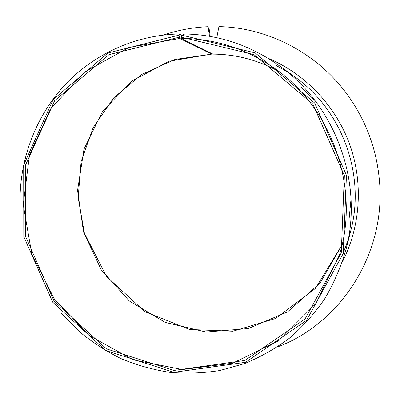 <?xml version="1.0" encoding="UTF-8"?>
<svg xmlns="http://www.w3.org/2000/svg" width="400" height="400" viewBox="0 0 400 400"><rect width="100%" height="100%" fill="white"/><g stroke="black" fill="none" stroke-linecap="round" stroke-linejoin="round"><path stroke-width="0.6" d="M181.855 35.135L179.585 33.965L179.02 35.15L179.76 38.44L211.575 54.085L212.085 53.665M209.51 36.27L208.09 26.695L208.885 27.21L210.25 36.395M179.76 38.44L128.965 47.445L84.505 72.025L50.435 109.115L29.515 154.77L23.225 204.605L31.805 254.145L54.385 299.075L89.065 335.425L132.97 359.79L182.33 369.56L232.605 363.215L278.79 340.67L315.84 303.57L339.315 255.355C360.935 186.61 330.735 103.865 269.915 65.21C242.41 47.505 212.895 38.58 181.37 38.435L181.7 35.135L255.155 52.89L314.68 103.035L346.455 175.325L343.215 253.57L306.505 320.405L245.575 362.28L173.96 372.315L105.695 350.495L52.755 302.25L23.805 236.655L23.695 164.995L53.085 99.69L107.915 53L179.02 35.15M179.32 37.165L108.955 54.65L54.62 100.72L25.44 165.285L25.465 236.19L54.075 301.125L106.455 348.87L173.995 370.435L244.825 360.46L305.03 318.99L341.255 252.865L344.36 175.515L312.86 104.1L253.96 54.61L181.32 37.155M212.935 54.085L213.06 54.115C236.155 54.295 258.095 60.105 278.885 71.545C258.075 60.085 236.09 54.265 212.935 54.085L181.37 38.435M208.09 26.695C192.71 27.375 177.84 30.155 163.475 35.035M277.28 347.045C341.255 323.33 386.76 252.365 379.31 179.345C376.43 149.52 366.485 122.27 349.47 97.6C319.505 54.265 269.08 27.605 218.925 26.61L216.785 37.68M379.31 179.345L379.29 179.125C376.425 149.445 366.525 122.33 349.6 97.78L349.595 97.775M185.15 35.18L182.795 33.945C217.28 34.265 249.215 44.695 278.605 65.245C335.435 104.855 363.89 182.825 345.94 249.73C340.82 267.215 333.69 283.67 324.545 299.085C314.375 313.735 302.655 326.78 289.38 338.23C275.385 348.645 260.43 357.105 244.515 363.615L219.925 370.505C203.115 373.175 186.295 373.77 169.455 372.3C152.785 369.675 136.68 365.14 121.135 358.68C106.06 351.21 92.045 342.115 79.08 331.4L61.49 313.435M179.585 33.965C135.685 34.855 94.155 53.925 65.1 84.715C36.24 115.755 20.265 157.5 20 199.685M211.575 54.085L169.18 61.22L131.7 81.12L102.51 111.445L84.005 149.065L77.555 190.44L83.5 231.885L101.23 269.82L129.245 300.94L165.225 322.4L206.11 332.035L248.235 328.565L287.575 311.855L320.06 283.08L342.08 244.81L315.49 288.37L275.6 318.485L232.935 331.225L189.58 329.47L144.92 311.685L106.5 276.495L84.395 233.185L78.155 197.63L81.095 161.66L93.15 127.625L113.7 97.855L141.565 74.515L174.985 59.475L211.695 54.115M349.12 218.75L351.035 198.865M315.32 100.935L301.05 86.955M343.775 251.515L348.15 239.825M345.94 249.73L350.74 230.87C365.755 174.75 342.065 109.845 294.43 76.595L278.605 65.245M286.735 71.45L275.865 65.32L286.74 71.45M342.29 262.095C360.61 226.49 363.51 182.61 349.52 143.94C335.325 105.345 304.86 73.63 267.92 58.18M343.775 251.51L346.355 245"/></g></svg>
